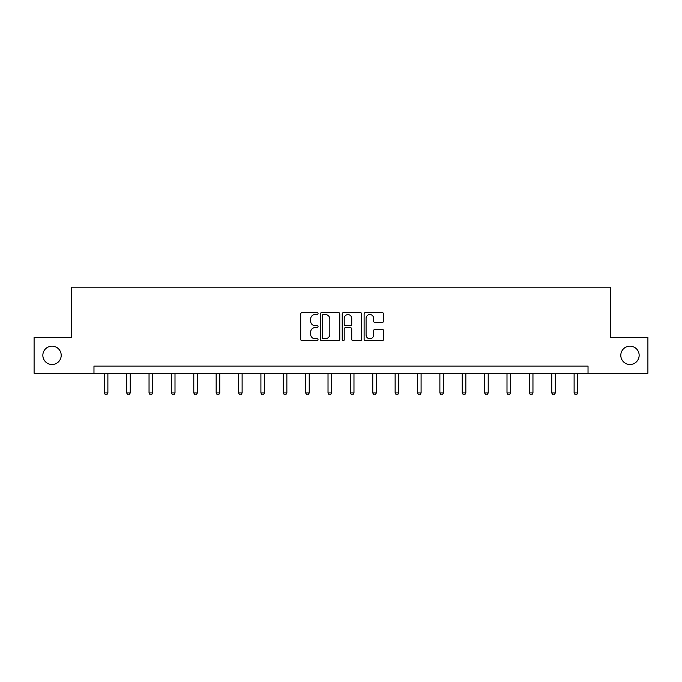 <?xml version="1.0" encoding="UTF-8"?>
<svg xmlns="http://www.w3.org/2000/svg" width="682" height="682" viewBox="0 0 682 682"><rect width="100%" height="100%" fill="white"/><g stroke="black" fill="none" stroke-linecap="round" stroke-linejoin="round"><path stroke-width="1.02" d="M620.799 355.331A9.181 9.181 0 0 0 629.972 364.503A9.181 9.181 0 0 0 639.153 355.331A9.181 9.181 0 0 0 629.972 346.149A9.181 9.181 0 0 0 620.799 355.331M42.847 355.331A9.181 9.181 0 0 0 52.028 364.503A9.181 9.181 0 0 0 61.201 355.331A9.181 9.181 0 0 0 52.028 346.149A9.181 9.181 0 0 0 42.847 355.331M318.051 313.55A0.989 0.989 0 0 0 317.07 312.569L302.109 312.569A1.407 1.407 0 0 0 300.702 313.976L300.702 339.312A1.407 1.407 0 0 0 302.109 340.719L317.07 340.719A0.989 0.989 0 0 0 318.051 339.738A0.989 0.989 0 0 0 317.07 338.749L315.135 338.749A4.501 4.501 0 0 1 310.625 334.248L310.625 332.134A4.501 4.501 0 0 1 315.135 327.633L317.07 327.633A0.989 0.989 0 0 0 318.051 326.644A0.989 0.989 0 0 0 317.07 325.655L315.135 325.655A4.501 4.501 0 0 1 310.625 321.154L310.625 319.04A4.501 4.501 0 0 1 315.135 314.538L317.07 314.538A0.989 0.989 0 0 0 318.051 313.55M382.142 322.492A1.407 1.407 0 0 0 383.548 321.086L383.548 313.976A1.407 1.407 0 0 0 382.142 312.569L365.526 312.569A1.407 1.407 0 0 0 364.12 313.976L364.12 339.312A1.407 1.407 0 0 0 365.526 340.719L382.142 340.719A1.407 1.407 0 0 0 383.548 339.312L383.548 330.727A1.407 1.407 0 0 0 382.142 329.321L375.032 329.321A1.407 1.407 0 0 0 373.625 330.727L373.625 334.981A3.768 3.768 0 0 1 369.857 338.749A3.768 3.768 0 0 1 366.089 334.981L366.089 318.306A3.768 3.768 0 0 1 369.857 314.538A3.768 3.768 0 0 1 373.625 318.306L373.625 321.086A1.407 1.407 0 0 0 375.032 322.492L382.142 322.492M93.971 373.25L34.1 373.25L34.1 337.402L71.601 337.402L71.601 287.207L610.399 287.207L610.399 337.402L647.9 337.402L647.9 373.25L588.029 373.25L588.029 366.081L93.971 366.081L93.971 373.25L588.029 373.25M339.772 313.976A1.407 1.407 0 0 0 338.357 312.569L321.751 312.569A1.407 1.407 0 0 0 320.344 313.976L320.344 339.312A1.407 1.407 0 0 0 321.751 340.719L338.357 340.719A1.407 1.407 0 0 0 339.772 339.312L339.772 313.976M343.643 312.569L360.249 312.569A1.407 1.407 0 0 1 361.656 313.976L361.656 339.312A1.407 1.407 0 0 1 360.249 340.719L353.14 340.719A1.407 1.407 0 0 1 351.733 339.312L351.733 329.039A1.407 1.407 0 0 0 350.326 327.633L345.612 327.633A1.407 1.407 0 0 0 344.205 329.039L344.205 339.738A0.989 0.989 0 0 1 343.217 340.719A0.989 0.989 0 0 1 342.228 339.738L342.228 313.976A1.407 1.407 0 0 1 343.643 312.569M323.302 314.538A0.989 0.989 0 0 0 322.313 315.527L322.313 337.769A0.989 0.989 0 0 0 323.302 338.749L325.34 338.749A4.501 4.501 0 0 0 329.841 334.248L329.841 319.04A4.501 4.501 0 0 0 325.34 314.538L323.302 314.538M351.733 318.375A3.768 3.768 0 0 0 347.965 314.607A3.768 3.768 0 0 0 344.205 318.375L344.205 324.248A1.407 1.407 0 0 0 345.612 325.655L350.326 325.655A1.407 1.407 0 0 0 351.733 324.248L351.733 318.375M104.303 373.25L104.303 392.926L107.884 392.926L107.884 373.25M107.884 392.926L106.81 394.793L105.378 394.793L104.303 392.926M126.673 373.25L126.673 392.926L130.253 392.926L130.253 373.25M130.253 392.926L129.179 394.793L127.747 394.793L126.673 392.926M149.043 373.25L149.043 392.926L152.632 392.926L152.632 373.25M152.632 392.926L151.557 394.793L150.117 394.793L149.043 392.926M171.412 373.25L171.412 392.926L175.001 392.926L175.001 373.25M175.001 392.926L173.927 394.793L172.495 394.793L171.412 392.926M193.79 373.25L193.79 392.926L197.371 392.926L197.371 373.25M197.371 392.926L196.297 394.793L194.864 394.793L193.79 392.926M216.16 373.25L216.16 392.926L219.749 392.926L219.749 373.25M219.749 392.926L218.666 394.793L217.234 394.793L216.16 392.926M238.53 373.25L238.53 392.926L242.119 392.926L242.119 373.25M242.119 392.926L241.044 394.793L239.612 394.793L238.53 392.926M260.908 373.25L260.908 392.926L264.488 392.926L264.488 373.25M264.488 392.926L263.414 394.793L261.982 394.793L260.908 392.926M283.277 373.25L283.277 392.926L286.866 392.926L286.866 373.25M286.866 392.926L285.784 394.793L284.351 394.793L283.277 392.926M305.647 373.25L305.647 392.926L309.236 392.926L309.236 373.25M309.236 392.926L308.162 394.793L306.721 394.793L305.647 392.926M328.025 373.25L328.025 392.926L331.605 392.926L331.605 373.25M331.605 392.926L330.531 394.793L329.099 394.793L328.025 392.926M350.395 373.25L350.395 392.926L353.975 392.926L353.975 373.25M353.975 392.926L352.901 394.793L351.469 394.793L350.395 392.926M372.764 373.25L372.764 392.926L376.353 392.926L376.353 373.25M376.353 392.926L375.279 394.793L373.838 394.793L372.764 392.926M395.134 373.25L395.134 392.926L398.723 392.926L398.723 373.25M398.723 392.926L397.649 394.793L396.216 394.793L395.134 392.926M417.512 373.25L417.512 392.926L421.092 392.926L421.092 373.25M421.092 392.926L420.018 394.793L418.586 394.793L417.512 392.926M439.881 373.25L439.881 392.926L443.471 392.926L443.471 373.25M443.471 392.926L442.388 394.793L440.956 394.793L439.881 392.926M462.251 373.25L462.251 392.926L465.84 392.926L465.84 373.25M465.84 392.926L464.766 394.793L463.334 394.793L462.251 392.926M484.629 373.25L484.629 392.926L488.21 392.926L488.21 373.25M488.21 392.926L487.136 394.793L485.703 394.793L484.629 392.926M506.999 373.25L506.999 392.926L510.588 392.926L510.588 373.25M510.588 392.926L509.505 394.793L508.073 394.793L506.999 392.926M529.368 373.25L529.368 392.926L532.957 392.926L532.957 373.25M532.957 392.926L531.883 394.793L530.443 394.793L529.368 392.926M551.747 373.25L551.747 392.926L555.327 392.926L555.327 373.25M555.327 392.926L554.253 394.793L552.821 394.793L551.747 392.926M574.116 373.25L574.116 392.926L577.697 392.926L577.697 373.25M577.697 392.926L576.622 394.793L575.19 394.793L574.116 392.926"/></g></svg>
